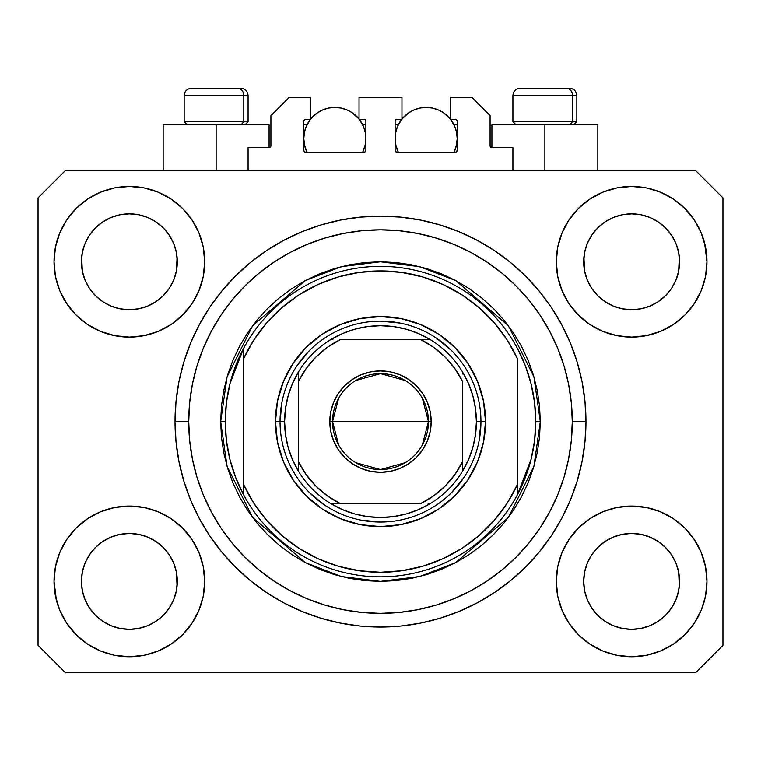 <?xml version="1.0" encoding="UTF-8"?>
<svg xmlns="http://www.w3.org/2000/svg" width="761" height="761" viewBox="0 0 761 761"><rect width="100%" height="100%" fill="white"/><g stroke="black" fill="none" stroke-linecap="round" stroke-linejoin="round"><path stroke-width="1.14" d="M248.086 170.464L248.086 147.634L269.09 147.634L248.086 147.634L248.086 170.464M270.916 145.808L270.916 115.672L270.916 145.808A1.826 1.826 0 0 1 269.09 147.634L269.784 147.491L269.09 147.634L269.09 124.804L216.124 124.804L216.124 170.464L216.124 124.804L163.158 124.804L163.158 170.464M270.916 115.672L289.18 97.408L310.64 97.408L310.64 119.325L305.618 119.325L310.64 119.325L310.64 97.408L289.18 97.408L270.916 115.672M303.791 121.151L303.791 150.374L303.791 121.151A1.826 1.826 0 0 1 305.618 119.325L304.923 119.467L305.618 119.325M304.6 131.472L303.791 138.502L304.39 144.561L306.978 152.2L305.618 152.2A1.826 1.826 0 0 1 303.791 150.374L304.324 151.667L305.618 152.2L364.062 152.2L306.978 152.2A31.049 31.049 0 0 1 310.421 119.325L306.15 126.621L304.39 132.443L303.791 138.502L304.6 145.532M365.889 150.374A1.826 1.826 0 0 1 364.062 152.2L362.702 152.2L364.757 152.057L365.889 150.374L365.889 121.151L365.889 150.374M364.062 119.325L359.04 119.325L364.062 119.325A1.826 1.826 0 0 1 365.889 121.151L365.746 120.457L365.889 121.151M359.04 119.325L359.04 97.408L359.04 119.325M401.96 97.408L359.04 97.408L401.96 97.408L401.96 119.325L396.938 119.325L401.96 119.325L401.96 97.408M395.644 119.858L396.243 119.467L395.111 121.151L395.111 150.374L395.111 121.151A1.826 1.826 0 0 1 396.938 119.325L396.243 119.467L396.938 119.325M395.92 131.472L395.111 138.502L395.71 144.561L398.298 152.2L396.938 152.2A1.826 1.826 0 0 1 395.111 150.374L395.644 151.667L396.938 152.2L455.382 152.2L398.298 152.2A31.049 31.049 0 0 1 401.741 119.325L397.47 126.621L395.71 132.443L395.111 138.502L395.92 145.532M457.209 150.374A1.826 1.826 0 0 1 455.382 152.2L454.022 152.2L456.077 152.057L457.209 150.374L457.209 121.151L457.209 150.374M455.382 119.325L450.36 119.325L455.382 119.325A1.826 1.826 0 0 1 457.209 121.151L457.066 120.457L457.209 121.151M450.36 119.325L450.36 97.408L471.82 97.408L490.084 115.672L490.084 145.808L490.084 115.672L471.82 97.408L450.36 97.408L450.36 119.325M491.91 124.804L544.876 124.804L544.876 170.464L544.876 124.804L597.842 124.804L491.91 124.804L491.91 147.634L512.914 147.634L491.91 147.634A1.826 1.826 0 0 1 490.084 145.808L490.227 146.502L490.084 145.808M512.914 147.634L512.914 170.464L512.914 147.634M456.077 119.467L457.066 120.457L456.077 119.467M365.356 119.858L365.746 120.457M303.934 120.457L304.923 119.467L303.934 120.457M491.91 147.634L490.227 146.502M270.773 146.502L269.784 147.491M591.735 235.187L587.34 243.434L591.763 235.149L597.727 227.881L591.763 235.149L597.727 227.881L604.995 221.917L597.727 227.881L604.995 221.917L613.28 217.494L604.995 221.917L613.28 217.494L622.279 214.764L613.28 217.494L622.279 214.764L631.63 213.841L640.981 214.764L631.63 213.841L640.981 214.764L649.98 217.494L641.019 214.764L649.98 217.494L658.265 221.917L650.037 217.513M597.746 295.696A47.943 47.943 0 0 0 613.271 306.074L604.995 301.651L613.28 306.074A47.943 47.943 0 0 0 622.26 308.804L613.242 306.055M89.475 235.187L85.08 243.434L89.503 235.149L95.467 227.881L89.503 235.149L95.467 227.881L102.735 221.917L95.467 227.881L102.735 221.917L111.02 217.494L102.735 221.917L111.02 217.494L120.019 214.764L111.02 217.494L120.019 214.764L129.37 213.841L138.721 214.764L129.37 213.841L138.721 214.764L147.72 217.494L138.759 214.764L147.72 217.494L156.005 221.917L147.777 217.513M95.486 295.696A47.943 47.943 0 0 0 111.011 306.074L102.735 301.651L111.02 306.074A47.943 47.943 0 0 0 120 308.804L110.982 306.055M95.572 295.782L89.503 288.419L85.08 280.134L82.35 271.135L85.08 280.124L82.35 271.135L81.655 257.085L81.427 261.784A47.943 47.943 0 0 1 129.37 213.841A47.943 47.943 0 0 1 177.313 261.784L177.085 266.483L177.313 261.784A47.943 47.943 0 0 1 129.37 309.727A47.943 47.943 0 0 1 81.427 261.784A47.943 47.943 0 0 0 81.655 266.483L82.35 271.135A47.943 47.943 0 0 0 95.458 295.668M120.029 308.804A47.943 47.943 0 0 0 138.711 308.804M156.119 301.575L147.72 306.074L138.721 308.804A47.943 47.943 0 0 0 163.254 295.696M163.282 295.668A47.943 47.943 0 0 0 176.39 271.154L173.66 280.134L176.39 271.135L173.66 280.134L169.237 288.419L173.66 280.134L169.237 288.419L163.273 295.687L169.237 288.419L163.273 295.687L156.005 301.651L163.273 295.687L156.005 301.651L147.663 306.103M147.72 217.494L156.005 221.917L163.273 227.881L169.237 235.149L173.66 243.434L176.39 252.433L173.66 243.434L176.39 252.433L177.313 261.86M597.832 295.782L591.763 288.419L587.34 280.134L584.61 271.135L587.34 280.124L584.61 271.135L583.915 257.085L583.687 261.784A47.943 47.943 0 0 1 631.63 213.841A47.943 47.943 0 0 1 679.573 261.784L679.345 266.483L679.573 261.784A47.943 47.943 0 0 1 631.63 309.727A47.943 47.943 0 0 1 583.687 261.784A47.943 47.943 0 0 0 583.915 266.483L584.61 271.135A47.943 47.943 0 0 0 597.718 295.668M622.289 308.804A47.943 47.943 0 0 0 640.971 308.804M658.379 301.575L649.98 306.074L640.981 308.804A47.943 47.943 0 0 0 665.514 295.696M665.542 295.668A47.943 47.943 0 0 0 678.65 271.154L675.92 280.134L678.65 271.135L675.92 280.134L671.497 288.419L675.92 280.134L671.497 288.419L665.533 295.687L671.497 288.419L665.533 295.687L658.265 301.651L665.533 295.687L658.265 301.651L649.923 306.103M649.98 217.494L658.265 221.917L665.533 227.881L671.497 235.149L675.92 243.434L678.65 252.433L675.92 243.434L678.65 252.433L679.573 261.86M583.915 586.094A47.943 47.943 0 0 0 583.915 586.103L583.687 581.404L584.61 590.755L587.34 599.754L584.61 590.755L583.687 581.404A47.943 47.943 0 0 1 631.63 533.461A47.943 47.943 0 0 1 679.573 581.404L679.573 581.48M631.601 629.347A47.943 47.943 0 0 0 631.611 629.347L622.279 628.424A47.943 47.943 0 0 0 622.26 628.424L613.271 625.694L622.279 628.424L613.28 625.694L604.995 621.271L613.28 625.694L604.995 621.271L597.727 615.307L591.763 608.039L587.34 599.754L584.61 590.755M665.514 547.492A47.943 47.943 0 0 0 649.989 537.114L640.981 534.384L649.98 537.114L658.265 541.537L649.98 537.114L658.265 541.537L665.533 547.501L671.497 554.769L675.92 563.054L678.65 572.053L675.92 563.054L678.65 572.053L679.335 586.132A47.943 47.943 0 0 0 679.345 586.094L679.573 581.404L678.65 590.755L675.92 599.754L678.65 590.755L675.92 599.754L671.497 608.039L675.92 599.754L671.497 608.039L665.533 615.307L671.497 608.039L665.533 615.307L658.265 621.271L665.533 615.307L658.265 621.271L649.98 625.694L658.265 621.271L649.98 625.694L640.981 628.424A47.943 47.943 0 0 0 641.009 628.424L631.63 629.347A47.943 47.943 0 0 0 631.659 629.347M81.655 586.094A47.943 47.943 0 0 0 81.655 586.103L81.427 581.404L82.35 590.755L85.08 599.754L82.35 590.755L81.427 581.404A47.943 47.943 0 0 1 129.37 533.461A47.943 47.943 0 0 1 177.313 581.404L177.313 581.48M129.341 629.347A47.943 47.943 0 0 0 129.351 629.347L120.019 628.424A47.943 47.943 0 0 0 120 628.424L111.011 625.694L120.019 628.424L111.02 625.694L102.735 621.271L111.02 625.694L102.735 621.271L95.467 615.307L89.503 608.039L85.08 599.754L82.35 590.755M163.254 547.492A47.943 47.943 0 0 0 147.729 537.114L138.721 534.384L147.72 537.114L156.005 541.537L147.72 537.114L156.005 541.537L163.273 547.501L169.237 554.769L173.66 563.054L176.39 572.053L173.66 563.054L176.39 572.053L177.075 586.132A47.943 47.943 0 0 0 177.085 586.094L177.313 581.404L176.39 590.755L173.66 599.754L176.39 590.755L173.66 599.754L169.237 608.039L173.66 599.754L169.237 608.039L163.273 615.307L169.237 608.039L163.273 615.307L156.005 621.271L163.273 615.307L156.005 621.271L147.72 625.694L156.005 621.271L147.72 625.694L138.721 628.424A47.943 47.943 0 0 0 138.749 628.424L129.37 629.347A47.943 47.943 0 0 0 129.399 629.347M76.1 528.134L87.515 518.764L100.538 511.801L114.673 507.511L129.37 506.065L144.067 507.511L158.202 511.801L171.225 518.764L182.64 528.134L192.01 539.549L198.973 552.572L203.263 566.707L204.709 581.404A75.339 75.339 0 0 1 129.37 656.743A75.339 75.339 0 0 1 54.031 581.404L55.477 566.707L59.767 552.572L66.73 539.549L76.1 528.134L81.427 523.283M705.523 566.707L706.969 581.404A75.339 75.339 0 0 1 631.63 656.743A75.339 75.339 0 0 1 556.291 581.404L557.737 566.707L562.027 552.572L568.99 539.549L578.36 528.134L589.775 518.764L602.798 511.801L616.933 507.511L631.63 506.065L646.327 507.511L660.462 511.801L673.485 518.764L684.9 528.134L694.27 539.549L701.233 552.572L705.523 566.707L706.969 581.404L705.523 596.101L701.233 610.236L694.27 623.259L684.9 634.674L673.485 644.044L660.462 651.007L646.327 655.297L631.63 656.743L616.933 655.297L602.798 651.007L589.775 644.044L578.36 634.674L568.99 623.259L562.027 610.236L557.737 596.101L556.291 581.404A75.339 75.339 0 0 1 631.63 506.065A75.339 75.339 0 0 1 706.969 581.404L705.523 596.101M704.572 242.911L706.969 261.784A75.339 75.339 0 0 1 631.63 337.123A75.339 75.339 0 0 1 556.291 261.784L557.737 247.087L562.027 232.952L568.99 219.929L578.36 208.514L589.775 199.144L602.798 192.181L616.933 187.891L631.63 186.445L646.327 187.891L660.462 192.181L673.485 199.144L684.9 208.514L694.27 219.929L701.233 232.952L705.523 247.087L706.969 261.784L705.523 276.481L701.233 290.616L694.27 303.639L684.9 315.054L679.573 319.905M55.477 276.481L54.031 261.784A75.339 75.339 0 0 1 129.37 186.445A75.339 75.339 0 0 1 204.709 261.784A75.339 75.339 0 0 1 129.37 337.123A75.339 75.339 0 0 1 54.031 261.784L55.477 247.087L59.767 232.952L66.73 219.929L76.1 208.514L87.515 199.144L100.538 192.181L114.673 187.891L129.37 186.445L144.067 187.891L158.202 192.181L171.225 199.144L182.64 208.514L192.01 219.929L198.973 232.952L203.263 247.087L204.709 261.784L203.263 276.481L198.973 290.616L192.01 303.639L182.64 315.054L171.225 324.424L158.202 331.387L144.067 335.677L129.37 337.123L114.673 335.677L100.538 331.387L87.515 324.424L76.1 315.054L66.73 303.639L59.767 290.616L55.477 276.481L54.031 261.784L55.477 247.087M585.97 421.594A205.47 205.47 0 0 1 380.5 627.064A205.47 205.47 0 0 1 175.03 421.594L176.019 401.456L178.978 381.508L183.877 361.951L190.669 342.964L199.296 324.738L209.656 307.444L221.67 291.244L235.206 276.3L250.15 262.764L266.35 250.75L283.644 240.39L301.87 231.763L320.857 224.971L340.414 220.072L360.362 217.113L380.5 216.124L400.638 217.113L420.586 220.072L440.143 224.971L459.13 231.763L477.356 240.39L494.65 250.75L510.85 262.764L525.794 276.3L539.33 291.244L551.345 307.444L561.704 324.738L570.331 342.964L577.123 361.951L582.022 381.508L584.981 401.456L585.97 421.594L584.981 441.732L582.022 461.68L577.123 481.237L570.331 500.224L561.704 518.45L551.345 535.744L539.33 551.944L525.794 566.888L510.85 580.424L494.65 592.438L477.356 602.798L459.13 611.425L440.143 618.217L420.586 623.116L400.638 626.075L380.5 627.064L360.362 626.075L340.414 623.116L320.857 618.217L301.87 611.425L283.644 602.798L266.35 592.438L250.15 580.424L235.206 566.888L221.67 551.944L209.656 535.744L199.296 518.45L190.669 500.224L183.877 481.237L178.978 461.68L176.019 441.732L175.03 421.594A205.47 205.47 0 0 1 380.5 216.124A205.47 205.47 0 0 1 585.97 421.594L572.272 421.594L585.97 421.594M147.72 306.074L156.005 301.651M111.02 306.074L120.019 308.804L111.02 306.074L102.735 301.651L111.02 306.074M649.98 306.074L658.265 301.651M613.28 306.074L622.279 308.804L613.28 306.074L604.995 301.651L613.28 306.074M679.573 581.404L679.345 576.705L679.573 581.404A47.943 47.943 0 0 1 631.63 629.347A47.943 47.943 0 0 1 583.687 581.404L584.61 572.053L587.34 563.054L584.61 572.053L587.34 563.054L591.763 554.769L587.34 563.054A47.943 47.943 0 0 0 584.61 572.034L583.687 580.966M177.313 581.404L177.085 576.705L177.313 581.404A47.943 47.943 0 0 1 129.37 629.347A47.943 47.943 0 0 1 81.427 581.404L82.35 572.053L85.08 563.054L82.35 572.053L85.08 563.054L89.503 554.769L85.08 563.054A47.943 47.943 0 0 0 82.35 572.034L81.427 580.966M89.475 554.807L95.467 547.501L89.503 554.769L95.467 547.501L102.735 541.537L95.467 547.501L102.735 541.537L111.02 537.114L102.735 541.537L111.02 537.114L120.019 534.384L111.02 537.114A47.943 47.943 0 0 0 95.486 547.492M591.735 554.807L597.727 547.501L591.763 554.769L597.727 547.501L604.995 541.537L597.727 547.501L604.995 541.537L613.28 537.114L604.995 541.537L613.28 537.114L622.279 534.384L613.28 537.114A47.943 47.943 0 0 0 597.746 547.492M583.687 261.708L584.61 252.433L587.34 243.434L584.61 252.433L587.34 243.434L591.763 235.149M679.573 261.784L679.345 257.085A47.943 47.943 0 0 0 679.345 257.085L678.65 271.135L679.345 266.483M81.427 261.708L82.35 252.433L85.08 243.434L82.35 252.433L85.08 243.434L89.503 235.149M177.313 261.784L177.085 257.085A47.943 47.943 0 0 0 177.085 257.085L176.39 271.135L177.085 266.483M695.554 672.724L65.446 672.724L38.05 645.328L38.05 197.86L65.446 170.464L695.554 170.464L722.95 197.86L722.95 645.328L695.554 672.724L722.95 645.328L722.95 197.86L695.554 170.464L65.446 170.464L38.05 197.86L38.05 645.328L65.446 672.724L695.554 672.724M56.428 600.277L54.031 581.404A75.339 75.339 0 0 1 129.37 506.065A75.339 75.339 0 0 1 204.709 581.404L203.263 596.101L198.973 610.236L192.01 623.259L182.64 634.674L171.225 644.044L158.202 651.007L144.067 655.297L129.37 656.743L114.673 655.297L100.538 651.007L87.515 644.044L76.1 634.674L66.73 623.259L59.767 610.236L55.477 596.101L54.031 581.404L55.477 566.707M679.573 523.283L684.9 528.134M81.427 319.905L76.1 315.054M684.9 315.054L673.485 324.424L660.462 331.387L646.327 335.677L631.63 337.123L616.933 335.677L602.798 331.387L589.775 324.424L578.36 315.054L568.99 303.639L562.027 290.616L557.737 276.481L556.291 261.784A75.339 75.339 0 0 1 631.63 186.445A75.339 75.339 0 0 1 706.969 261.784L705.523 276.481M577.123 361.951L575.925 358.136M459.13 231.763L440.143 224.971L459.13 231.763M320.857 224.971L301.87 231.763L320.857 224.971M190.669 342.964L189.413 346.084M183.877 481.237L185.075 485.052M301.87 611.425L320.857 618.217L301.87 611.425M440.143 618.217L459.13 611.425L440.143 618.217M570.331 500.224L571.587 497.104M269.09 124.804L163.158 124.804M87.515 199.144L85.479 200.552M66.73 219.929L74.435 210.226M138.721 308.804L129.37 309.727L120.019 308.804L129.37 309.727L138.721 308.804M95.467 295.687L102.735 301.651L95.467 295.687L89.503 288.419L85.08 280.134M694.27 219.929L684.11 207.724M589.775 199.144L578.36 208.514M562.027 232.952L560.286 237.575M694.27 303.639L695.659 301.48M640.981 308.804L631.63 309.727L622.279 308.804L631.63 309.727L640.981 308.804M597.727 295.687L604.995 301.651L597.727 295.687L591.763 288.419L587.34 280.134M673.485 644.044L675.521 642.636M694.27 623.259L686.565 632.962M640.971 534.384A47.943 47.943 0 0 0 631.649 533.461L622.279 534.384A47.943 47.943 0 0 0 613.29 537.104L622.279 534.384L631.63 533.461L640.981 534.384L649.98 537.114A47.943 47.943 0 0 0 641 534.384L631.63 533.461A47.943 47.943 0 0 0 622.289 534.384M66.73 539.549L65.341 541.708M66.73 623.259L76.89 635.464M171.225 644.044L182.64 634.674M198.973 610.236L200.714 605.613M138.711 534.384A47.943 47.943 0 0 0 129.389 533.461L120.019 534.384A47.943 47.943 0 0 0 111.03 537.104L120.019 534.384L129.37 533.461L138.721 534.384L147.72 537.114A47.943 47.943 0 0 0 138.74 534.384L129.37 533.461A47.943 47.943 0 0 0 120.029 534.384M76.1 208.514L76.89 207.724M177.313 203.663L182.64 208.514M684.9 208.514L686.565 210.226M684.9 634.674L684.11 635.464M583.687 639.525L578.36 634.674M604.995 621.271L597.727 615.307L591.792 608.077M76.1 634.674L74.435 632.962M102.735 621.271L95.467 615.307L89.532 608.077M177.085 576.705L176.39 572.053A47.943 47.943 0 0 0 163.282 547.52M95.458 547.52A47.943 47.943 0 0 0 85.08 563.045L89.503 554.769M81.655 576.705A47.943 47.943 0 0 0 81.427 581.385L81.655 576.705M163.168 547.406L169.237 554.769L173.66 563.054M679.345 576.705L678.65 572.053A47.943 47.943 0 0 0 665.542 547.52M597.718 547.52A47.943 47.943 0 0 0 587.34 563.045L591.763 554.769M583.915 576.705A47.943 47.943 0 0 0 583.687 581.385L583.915 576.705M665.428 547.406L671.497 554.769L675.92 563.054M658.265 221.917L665.533 227.881L671.497 235.149L675.92 243.434M631.63 213.841L622.308 214.754M156.005 221.917L163.273 227.881L169.237 235.149L173.66 243.434M129.37 213.841L120.048 214.754M156.005 541.537L163.273 547.501L169.237 554.769M176.39 252.433L177.085 257.085M81.655 257.085L82.35 252.433M658.265 541.537L665.533 547.501L671.497 554.769M678.65 252.433L679.345 257.085M583.915 257.085L584.61 252.433M591.763 608.039L587.34 599.754M640.981 628.424L631.63 629.347L622.279 628.424M679.345 586.103L678.65 590.755M89.503 608.039L85.08 599.754M138.721 628.424L129.37 629.347L120.019 628.424M177.085 586.103L176.39 590.755M572.557 121.703L569.865 124.804L572.557 121.703L576.838 121.703L572.557 121.703L572.557 95.582L572.557 121.703L512.914 121.703L572.557 121.703M569.323 88.276L566.232 88.276A7.306 6.326 90 0 1 572.557 95.582L512.914 95.582C513.361 91.158 515.796 88.723 520.22 88.276C515.796 88.723 513.361 91.158 512.914 95.582L512.914 121.703L516.015 124.804M573.737 124.804L576.838 121.703L576.838 95.582C576.391 91.158 573.956 88.723 569.532 88.276C573.956 88.723 576.391 91.158 576.838 95.582L572.557 95.582A7.306 6.326 -90 0 0 566.232 88.276L520.277 88.276M566.232 88.276L520.457 88.276M513.228 95.582L572.557 95.582M243.805 121.703L241.113 124.804L243.805 121.703L248.086 121.703L243.805 121.703L243.805 95.582L243.805 121.703L184.162 121.703L243.805 121.703M240.571 88.276L237.48 88.276A7.306 6.326 90 0 1 243.805 95.582L184.162 95.582C184.609 91.158 187.044 88.723 191.468 88.276C187.044 88.723 184.609 91.158 184.162 95.582L184.162 121.703L187.263 124.804M244.985 124.804L248.086 121.703L248.086 95.582C247.639 91.158 245.204 88.723 240.78 88.276C245.204 88.723 247.639 91.158 248.086 95.582L243.805 95.582A7.306 6.326 -90 0 0 237.48 88.276L191.525 88.276M237.48 88.276L191.705 88.276M184.476 95.582L243.805 95.582M275.482 421.594L280.048 421.594L275.482 421.594L277.499 401.104L283.473 381.404L293.185 363.254L306.245 347.339L322.16 334.279L340.31 324.567L360.01 318.593L380.5 316.576L400.99 318.593L420.69 324.567L438.84 334.279L454.755 347.339L467.815 363.254L477.528 381.404L483.501 401.104L485.518 421.594A105.018 105.018 0 0 1 380.5 526.612A105.018 105.018 0 0 1 275.482 421.594A105.018 105.018 0 0 1 380.5 316.576A105.018 105.018 0 0 1 485.518 421.594L483.501 442.084L477.528 461.784L467.815 479.934L454.755 495.849L438.84 508.909L420.69 518.622L400.99 524.595L380.5 526.612L360.01 524.595L340.31 518.622L322.16 508.909L306.245 495.849L293.185 479.934L283.473 461.784L277.499 442.084L275.482 421.594M480.952 421.594L485.518 421.594L480.952 421.594A100.452 100.452 0 0 0 380.5 321.142A100.452 100.452 0 0 0 280.048 421.594L284.614 421.594A95.886 95.886 0 0 1 298.312 372.205L292.405 383.744L288.105 395.967L285.489 408.667L284.614 421.594L285.489 434.521L288.105 447.221L292.405 459.444L298.312 470.983A95.886 95.886 0 0 1 284.614 421.594L280.048 421.594A100.452 100.452 0 0 1 380.5 321.142A100.452 100.452 0 0 1 480.952 421.594A100.452 100.452 0 0 1 380.5 522.046A100.452 100.452 0 0 1 280.048 421.594A100.452 100.452 0 0 0 380.5 522.046A100.452 100.452 0 0 0 480.952 421.594L476.386 421.594L480.952 421.594L479.021 441.19M220.69 421.594L225.256 421.594A155.244 155.244 0 0 1 517.48 348.538A155.244 155.244 0 0 1 535.744 421.594L540.31 421.594L533.918 466.341L508.348 517.48L455.706 562.607L419.834 576.486L380.5 581.404L341.166 576.486L305.294 562.607L252.652 517.48L227.082 466.341L220.69 421.594L221.461 437.261L223.763 452.776L227.568 467.986L232.856 482.75L239.563 496.923L247.62 510.384L256.961 522.978L267.501 534.593L279.116 545.133L291.71 554.474L305.171 562.531L319.344 569.238L334.108 574.526L349.318 578.331L364.833 580.633L380.5 581.404L396.167 580.633L411.682 578.331L426.892 574.526L441.656 569.238L455.829 562.531L469.29 554.474L481.884 545.133L493.499 534.593L504.039 522.978L513.38 510.384L521.437 496.923L528.144 482.75L533.432 467.986L537.237 452.776L539.539 437.261L540.31 421.594L539.539 405.927L537.237 390.412L533.432 375.202L528.144 360.438L521.437 346.265L513.38 332.804L504.039 320.21L493.499 308.595L481.884 298.055L469.29 288.714L455.829 280.657L441.656 273.95L426.892 268.662L411.682 264.857L396.167 262.555L380.5 261.784L364.833 262.555L349.318 264.857L334.108 268.662L319.344 273.95L305.171 280.657L291.71 288.714L279.116 298.055L267.501 308.595L256.961 320.21L247.62 332.804L239.563 346.265L232.856 360.438L227.568 375.202L223.763 390.412L221.461 405.927L220.69 421.594L227.082 376.847L252.652 325.708L305.294 280.581L341.166 266.702L380.5 261.784L419.834 266.702L455.706 280.581L508.348 325.708L533.918 376.847L540.31 421.594L535.744 421.594A155.244 155.244 0 0 1 517.48 494.65L531.111 459.244L534.583 440.562L535.744 421.594L534.583 402.626L531.111 383.944L525.375 365.822L517.48 348.538A155.244 155.244 0 0 0 243.52 348.538L243.52 484.367L253.832 503.202L266.721 520.381L281.922 535.554L299.121 548.405L317.974 558.688L338.093 566.184L359.078 570.74L380.5 572.272L401.922 570.74L422.907 566.184L443.026 558.688L461.879 548.405L479.078 535.554L494.279 520.381L507.168 503.202L517.48 484.367L517.48 358.821L507.168 339.986L494.279 322.807L479.078 307.634L461.879 294.783L443.026 284.5L422.907 277.004L401.922 272.448L380.5 270.916L359.078 272.448L338.093 277.004L317.974 284.5L299.121 294.783L281.922 307.634L266.721 322.807L253.832 339.986L243.52 358.821A150.678 150.678 0 0 1 517.48 358.821L517.48 484.367A150.678 150.678 0 0 1 243.52 484.367L243.52 494.65A155.244 155.244 0 0 1 225.256 421.594L220.69 421.594M175.03 421.594L188.728 421.594A191.772 191.772 0 0 1 380.5 229.822A191.772 191.772 0 0 1 572.272 421.594L571.349 440.391L568.591 459.007L564.015 477.261L557.67 494.983L549.632 511.991L539.949 528.134L528.743 543.249L516.101 557.195L502.155 569.837L487.04 581.043L470.897 590.726L453.889 598.764L436.167 605.109L417.913 609.685L399.297 612.443L380.5 613.366L361.703 612.443L343.087 609.685L324.833 605.109L307.111 598.764L290.103 590.726L273.96 581.043L258.845 569.837L244.899 557.195L232.257 543.249L221.051 528.134L211.368 511.991L203.33 494.983L196.985 477.261L192.409 459.007L189.651 440.391L188.728 421.594L189.651 402.797L192.409 384.181L196.985 365.927L203.33 348.205L211.368 331.197L221.051 315.054L232.257 299.939L244.899 285.993L258.845 273.351L273.96 262.145L290.103 252.462L307.111 244.424L324.833 238.079L343.087 233.503L361.703 230.745L380.5 229.822L399.297 230.745L417.913 233.503L436.167 238.079L453.889 244.424L470.897 252.462L487.04 262.145L502.155 273.351L516.101 285.993L528.743 299.939L539.949 315.054L549.632 331.197L557.67 348.205L564.015 365.927L568.591 384.181L571.349 402.797L572.272 421.594A191.772 191.772 0 0 1 380.5 613.366A191.772 191.772 0 0 1 188.728 421.594L175.03 421.594M517.48 494.65A155.244 155.244 0 0 1 243.52 494.65A155.244 155.244 0 0 0 517.48 494.65L517.48 484.367L517.48 494.65L525.375 477.366L531.111 459.244M577.123 481.237L575.925 485.052M190.669 500.224L189.413 497.104M183.877 361.951L185.075 358.136M570.331 342.964L571.587 346.084M451.53 350.564L436.31 338.074M400.096 323.073L380.5 321.142M309.47 350.564L296.98 365.784M281.979 401.998L280.048 421.594M309.47 492.624L324.69 505.114M360.904 520.115L380.5 522.046M451.53 492.624L464.02 477.404M243.52 348.538L229.889 383.944L226.417 402.626L225.256 421.594L226.417 440.562L229.889 459.244L235.625 477.366L243.52 494.65L243.52 348.538L235.625 365.822L229.889 383.944M338.645 444.985L332.557 421.594A47.943 47.943 0 0 0 380.5 469.537A47.943 47.943 0 0 0 428.443 421.594L431.183 421.594A50.683 50.683 0 0 1 380.5 472.277A50.683 50.683 0 0 1 329.817 421.594L428.443 421.594A47.943 47.943 0 0 1 380.5 469.537A47.943 47.943 0 0 1 332.557 421.594L338.645 398.203M422.355 398.203L428.443 421.594L422.355 444.985M405.185 462.698L380.5 469.537L355.815 462.698M298.312 470.983L298.312 461.404A91.32 91.32 0 0 0 340.69 503.782L420.31 503.782A91.32 91.32 0 0 0 462.688 461.404L462.688 381.784A91.32 91.32 0 0 0 420.31 339.406L340.69 339.406A91.32 91.32 0 0 0 298.312 381.784L298.312 461.404L306.084 474.522L315.929 486.165L327.572 496.01L340.69 503.782L331.111 503.782A95.886 95.886 0 0 1 298.312 470.983A95.886 95.886 0 0 0 331.111 503.782L420.31 503.782L433.428 496.01L445.071 486.165L454.916 474.522L462.688 461.404L462.688 470.983A95.886 95.886 0 0 1 331.111 503.782L342.65 509.689L354.873 513.989L367.573 516.605L380.5 517.48L393.427 516.605L406.127 513.989L418.35 509.689L429.889 503.782A95.886 95.886 0 0 0 462.688 470.983L468.595 459.444L472.895 447.221L475.511 434.521L476.386 421.594A95.886 95.886 0 0 1 462.688 470.983L462.688 381.784L454.916 368.666L445.071 357.023L433.428 347.178L420.31 339.406L429.889 339.406A95.886 95.886 0 0 1 476.386 421.594L475.511 408.667L472.895 395.967L468.595 383.744L462.688 372.205A95.886 95.886 0 0 0 429.889 339.406L340.69 339.406L327.572 347.178L315.929 357.023L306.084 368.666L298.312 381.784L298.312 372.205A95.886 95.886 0 0 1 429.889 339.406L418.35 333.499L406.127 329.199L393.427 326.583L380.5 325.708L367.573 326.583L354.873 329.199L342.65 333.499L331.111 339.406A95.886 95.886 0 0 0 298.312 372.205L298.312 469.185M462.688 372.205L462.688 374.003M331.111 339.406L332.909 339.406M429.889 503.782L428.091 503.782M431.183 421.594L430.212 431.477L427.321 440.99L422.64 449.751L416.334 457.428L408.657 463.734L399.896 468.415L390.383 471.306L380.5 472.277L370.617 471.306L361.104 468.415L352.343 463.734L344.666 457.428L338.36 449.751L333.679 440.99L330.788 431.477L329.817 421.594L330.788 411.711L333.679 402.198L338.36 393.437L344.666 385.76L352.343 379.454L361.104 374.773L370.617 371.882L380.5 370.911L390.383 371.882L399.896 374.773L408.657 379.454L416.334 385.76L422.64 393.437L427.321 402.198L430.212 411.711L431.183 421.594L332.557 421.594A47.943 47.943 0 0 1 380.5 373.651A47.943 47.943 0 0 1 428.443 421.594A47.943 47.943 0 0 0 380.5 373.651A47.943 47.943 0 0 0 332.557 421.594L329.817 421.594A50.683 50.683 0 0 1 380.5 370.911A50.683 50.683 0 0 1 431.183 421.594M355.815 380.49L380.5 373.651L405.185 380.49M310.64 119.049A31.049 31.049 0 0 1 359.04 119.049L352.086 112.685L346.721 109.812L340.899 108.052L334.84 107.453L328.781 108.052L322.959 109.812L317.594 112.685L310.64 119.049M365.08 145.532L365.889 138.502L365.29 132.443L363.53 126.621L359.259 119.325A31.049 31.049 0 0 1 362.702 152.2L365.29 144.561L365.889 138.502L365.08 131.472M312.476 116.966L313.522 115.929M316.861 113.189L317.917 112.466M322.674 109.936L323.729 109.508M327.962 108.224L329.427 107.929M340.253 107.929L341.727 108.224M345.951 109.508L347.006 109.936M351.763 112.466L352.819 113.189M356.158 115.929L357.204 116.966M364.652 129.827L363.083 125.603M362.702 124.804L365.889 124.804L362.702 124.804M363.083 151.401L364.652 147.177M303.791 124.804L306.978 124.804L303.791 124.804M306.597 125.603L305.028 129.827M305.028 147.177L306.597 151.401M401.96 119.049A31.049 31.049 0 0 1 450.36 119.049L443.406 112.685L438.041 109.812L432.219 108.052L426.16 107.453L420.101 108.052L414.279 109.812L408.914 112.685L401.96 119.049M456.4 145.532L457.209 138.502L456.61 132.443L454.85 126.621L450.579 119.325A31.049 31.049 0 0 1 454.022 152.2L456.61 144.561L457.209 138.502L456.4 131.472M403.796 116.966L404.842 115.929M408.181 113.189L409.237 112.466M413.994 109.936L415.049 109.508M419.282 108.224L420.747 107.929M431.573 107.929L433.047 108.224M437.271 109.508L438.326 109.936M443.083 112.466L444.139 113.189M447.478 115.929L448.524 116.966M455.972 129.827L454.403 125.603M454.022 124.804L457.209 124.804L454.022 124.804M454.403 151.401L455.972 147.177M395.111 124.804L398.298 124.804L395.111 124.804M397.917 125.603L396.348 129.827M396.348 147.177L397.917 151.401M597.842 124.804L597.842 170.464"/></g></svg>
